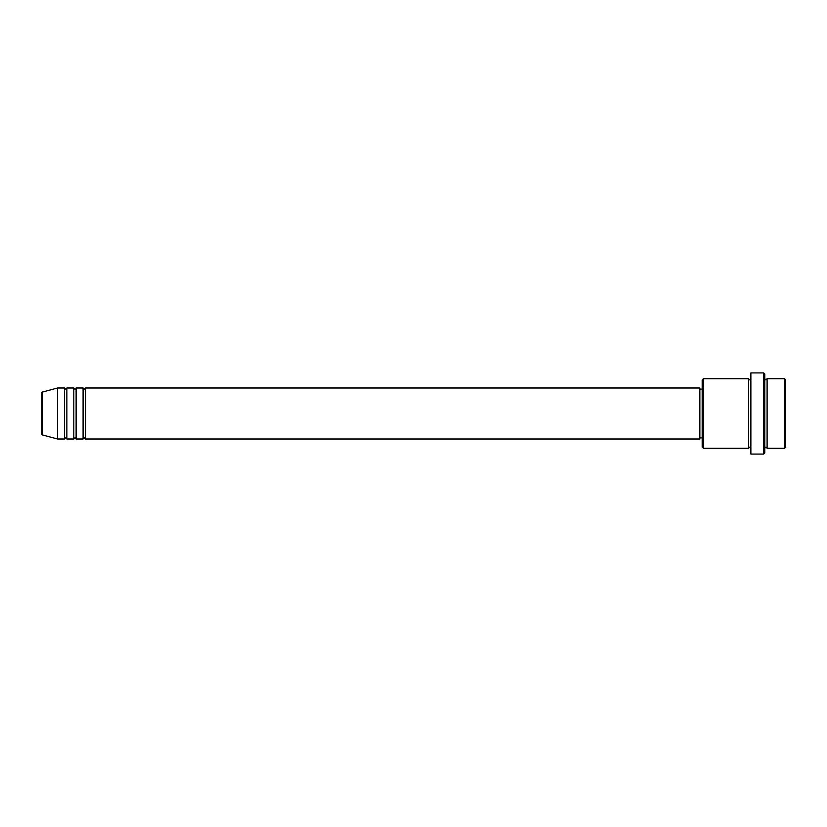 <?xml version="1.0" encoding="UTF-8"?>
<svg xmlns="http://www.w3.org/2000/svg" width="827" height="827" viewBox="0 0 827 827"><rect width="100%" height="100%" fill="white"/><g stroke="black" fill="none" stroke-linecap="round" stroke-linejoin="round"><path stroke-width="1.24" d="M41.35 433.772L41.35 393.228L42.208 392.112L42.208 434.888L41.35 433.772M85.408 387.997L85.408 439.003L699.859 439.003L699.859 387.997L85.408 387.997L84.251 389.155L83.082 387.997L83.082 439.003L76.125 439.003L76.125 387.997L83.082 387.997M73.81 387.997L73.81 439.003L66.853 439.003L66.853 387.997L73.81 387.997L74.968 389.155L76.125 387.997M64.537 387.997L64.537 439.003L57.58 439.003L57.58 387.997L64.537 387.997L65.695 389.155L66.853 387.997M784.492 378.725L785.65 379.882L785.65 447.118L784.492 448.275L784.492 378.725L767.105 378.725L767.105 448.275L784.492 448.275M703.332 448.275L702.175 447.118L702.175 379.882L703.332 378.725L703.332 448.275L748.549 448.275L748.549 378.725L749.707 379.882L750.875 378.725M763.621 372.925L764.779 374.083L764.779 452.917L763.621 454.075L763.621 372.925L750.875 372.925L750.875 454.075L763.621 454.075M764.779 378.725L765.936 379.882L767.105 378.725M699.859 437.845L702.175 437.845M42.208 434.888L57.58 439.003M42.208 392.112L57.58 387.997M703.332 378.725L748.549 378.725M699.859 389.155L702.175 389.155M748.549 448.275L749.707 447.118L750.875 448.275M767.105 448.275L765.936 447.118L764.779 448.275M66.853 439.003L65.695 437.845L64.537 439.003M76.125 439.003L74.968 437.845L73.81 439.003M85.408 439.003L84.251 437.845L83.082 439.003"/></g></svg>

